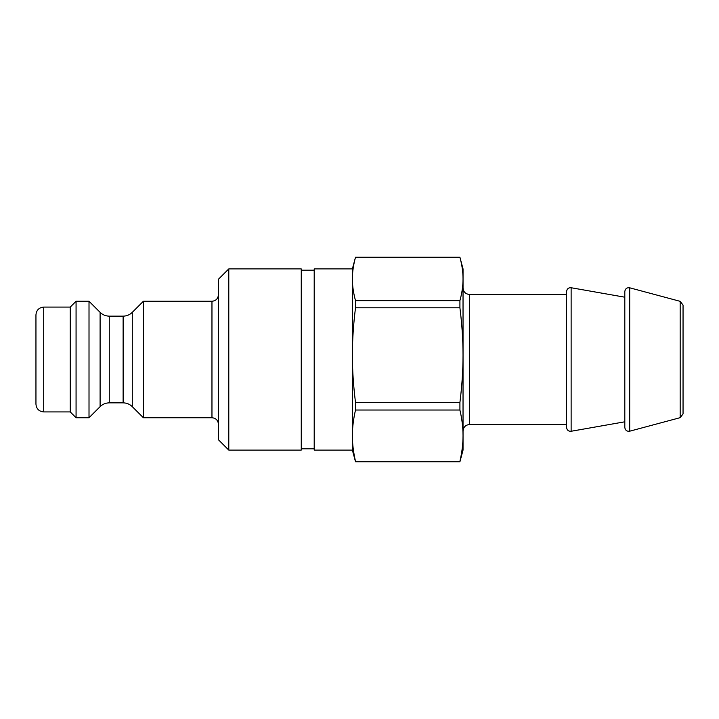 <?xml version="1.0" encoding="UTF-8"?>
<svg xmlns="http://www.w3.org/2000/svg" width="719" height="719" viewBox="0 0 719 719"><rect width="100%" height="100%" fill="white"/><g stroke="black" fill="none" stroke-linecap="round" stroke-linejoin="round"><path stroke-width="1.08" d="M89.012 301.261L89.012 417.739L76.07 417.739L76.07 301.261L89.012 301.261L100.103 312.352L100.103 406.648L89.012 417.739M43.715 307.085L43.715 411.915C38.997 411.457 36.408 408.868 35.95 404.15L35.95 314.85C36.408 310.132 38.997 307.543 43.715 307.085L70.246 307.085L76.07 301.261M70.246 307.085L70.246 411.915L76.07 417.739M228.786 268.906L301.261 268.906L301.261 450.094L228.786 450.094L228.786 268.906L218.432 279.26L218.432 439.74L228.786 450.094M100.103 406.648C102.655 404.168 105.702 402.91 109.252 402.856L109.252 316.144L123.129 316.144L123.129 402.856C126.679 402.91 129.726 404.168 132.278 406.648L132.278 312.352L143.369 301.261L143.369 417.739L211.961 417.739C215.889 418.125 218.046 420.282 218.432 424.21M143.369 301.261L211.961 301.261L211.961 417.739M218.432 294.79C218.046 298.718 215.889 300.875 211.961 301.261M109.252 316.144C105.702 316.09 102.655 314.832 100.103 312.352M132.278 312.352C129.726 314.832 126.679 316.09 123.129 316.144M355.501 257.258C353.406 264.934 352.364 272.168 352.382 278.945L352.382 355.132C352.364 340.321 353.406 324.539 355.501 307.795L459.917 307.795C462.011 324.539 463.054 340.321 463.036 355.132C463.054 369.934 462.011 385.717 459.917 402.469L355.501 402.469C353.406 385.717 352.364 369.934 352.382 355.132L352.382 435.678C352.364 427.652 353.406 419.105 355.501 410.028L459.917 410.028C462.011 419.105 463.054 427.652 463.036 435.678C463.054 443.704 462.011 452.251 459.917 461.328L355.501 461.328C353.406 452.251 352.364 443.704 352.382 435.678L352.382 450.094L314.203 450.094L314.203 268.906L352.382 268.906L355.501 257.258L459.917 257.258L463.036 268.906L463.036 278.945C463.054 285.731 462.011 292.966 459.917 300.641L355.501 300.641C353.406 292.966 352.364 285.731 352.382 278.945L352.382 268.906M355.501 307.795L355.501 300.641M459.917 307.795L459.917 300.641M352.382 450.094L355.501 461.742L459.917 461.742L463.036 450.094L463.036 278.945C463.054 272.168 462.011 264.934 459.917 257.258M624.811 421.801L571.129 431.265C568.459 431.418 566.94 430.142 566.572 427.446L566.572 291.555L566.572 294.466L469.507 294.466C465.579 294.08 463.422 291.923 463.036 287.995L463.036 355.132M469.507 294.466L469.507 424.534L566.572 424.534L566.572 294.466M629.7 431.193L629.7 287.807L680.174 301.333L680.174 417.667L629.7 431.193C626.878 431.553 625.251 430.304 624.811 427.446L624.811 291.555L624.811 297.199L571.129 287.735C568.459 287.582 566.94 288.858 566.572 291.555M459.917 410.028L459.917 402.469M355.501 410.028L355.501 402.469M680.174 417.667L683.05 413.919L683.05 305.081L680.174 301.333M571.129 431.265L571.129 287.735M43.715 411.915L70.246 411.915M132.278 406.648L143.369 417.739M109.252 402.856L123.129 402.856M314.203 270.2L301.261 270.2M314.203 448.8L301.261 448.8M629.7 287.807C626.878 287.447 625.251 288.696 624.811 291.555M469.507 424.534C465.579 424.92 463.422 427.077 463.036 431.005"/></g></svg>
